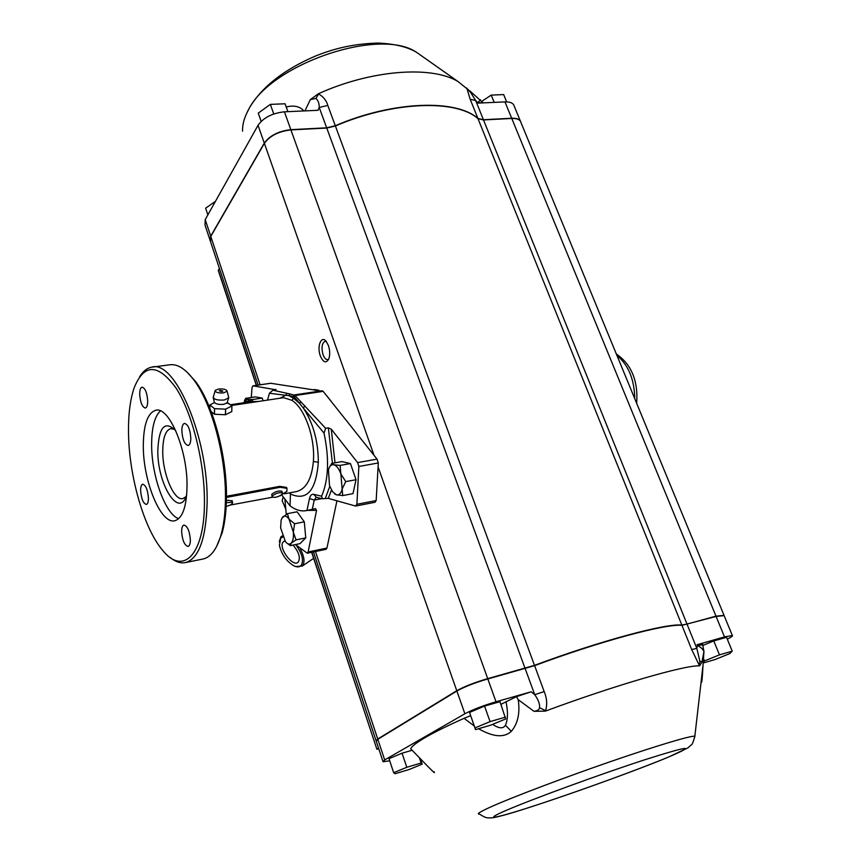 <?xml version="1.0" encoding="UTF-8"?>
<svg xmlns="http://www.w3.org/2000/svg" width="861" height="861" viewBox="0 0 861 861"><rect width="100%" height="100%" fill="white"/><g stroke="black" fill="none" stroke-linecap="round" stroke-linejoin="round"><path stroke-width="1.29" d="M295.474 544.572L307.302 553.225L326.05 549.307M307.302 553.225L308.13 551.966L316.557 510.347L307.506 510.39M284.937 499.821L286.272 514.34M331.463 490.038L328.256 498.368L355.389 505.999L356.906 504.288L358.854 466.468L357.616 462.594L331.27 429.176L335.004 462.831M275.864 389.775L252.994 385.814L252.058 387.59L251.261 397.502M281.999 495.258L290.049 505.859C295.764 510.11 301.318 511.671 306.699 510.551L315.374 508.571L316.557 510.347M328.256 498.368L322.348 498.745L321.627 496.216C328.611 479.706 329.408 458.676 324.027 433.126L325.63 428.294L328.342 427.852L331.27 429.176M276.004 389.409L272.969 390.205L269.407 393.251L267.523 400.096M272.969 390.205L289.92 393.961L288.704 395.586L294.01 396.501L295 395.565L294.494 395.145L293.633 396.125L293.569 398.32L291.847 400.29L283.603 397.685L231.351 405.531M270.784 383.285L323.155 391.346L377.053 459.128L378.302 462.96L376.16 500.553L375.009 502.275M289.92 393.961L294.494 395.145M325.63 428.294L295 395.565L323.155 391.346M321.853 498.627L314.254 500.069L316.256 497.271L322.025 498.67M336.942 500.811L326.943 548.048L326.082 549.296M290.049 505.859L290.437 494.01C306.753 501.339 316.052 490.748 318.333 462.228C318.193 440.972 313.146 422.848 303.19 407.866L299.531 403.357L293.569 398.32L288.704 395.586L285.658 395.285L279.997 398.234M306.946 510.498L309.486 498.541C310.24 495.376 311.671 493.966 313.77 494.332L316.278 497.271M324.027 433.126L303.19 407.866L305.02 406.112M296.066 491.642L296.754 491.513C306.161 488.887 311.704 478.899 313.372 461.528C315.406 437.862 304.665 408.006 291.847 400.29M284.485 493.794L296.13 491.631M289.479 492.869L290.437 494.01M290.437 493.956L290.383 492.696M186.859 371.963L195.501 381.412C213.27 404.638 227.379 457.492 226.421 498.863C226.195 512.177 224.753 523.563 222.095 533.056L216.455 546.767M148.436 498.25C148.393 501.92 147.705 503.986 146.37 504.449C143.217 503.481 141.312 498.82 140.623 490.458C140.655 486.756 141.344 484.668 142.7 484.205C145.843 485.163 147.758 489.844 148.436 498.25M128.504 432.071C128.311 414.345 130.172 399.655 134.101 387.999C143.948 363.407 157.918 363.407 176.021 388.01C192.412 413.226 204.864 463.046 204.444 502.899C204.38 555.679 182.736 575.826 162.546 550.201C143.787 528.342 128.827 475.433 128.504 432.071M147.705 401.086C147.661 405.23 146.876 407.554 145.358 408.049C142.216 407.156 140.332 402.517 139.697 394.155C139.74 389.99 140.526 387.654 142.054 387.138C145.197 388.031 147.08 392.681 147.705 401.086M190.819 438.367C190.722 442.576 189.84 444.954 188.193 445.492C184.588 444.545 182.467 439.573 181.832 430.586C181.919 426.346 182.801 423.946 184.469 423.397C188.064 424.344 190.184 429.327 190.819 438.367M143.313 445.88C143.453 424.957 147.543 413.097 155.583 410.31C168.96 405.768 187.741 450.195 187.02 486.648C186.546 506.871 182.521 518.225 174.944 520.701C160.996 524.941 143.077 481.364 143.313 445.88M190.367 540.138C190.292 543.851 189.528 545.949 188.075 546.434C184.48 545.411 182.328 540.407 181.628 531.409C181.703 527.675 182.467 525.554 183.931 525.059C187.526 526.071 189.668 531.108 190.367 540.138M178.668 518.688C165.29 514.297 151.471 475.649 151.633 444.556C151.676 427.637 154.593 416.423 160.383 410.901M186.676 494.967C179.217 519.613 157.176 484.054 157.821 450.249C158.951 426.712 164.946 420.211 175.795 430.737M186.051 496.636L182.984 498.551C174.04 501.317 162.46 473.636 162.74 451.013C162.912 437.818 165.57 430.349 170.715 428.606L174.654 429.359M287.122 393.326L285.658 395.285L269.407 393.251M322.262 390.733L294.118 394.941L293.321 396.006M139.59 376.86C142.948 371.349 146.93 368.131 151.525 367.216C174.912 358.983 208.792 438.238 207.114 503.33C206.016 538.577 198.902 558.305 185.772 562.513C180.821 563.611 175.655 561.953 170.252 557.519M152.838 367.044L169.316 364.86C177.054 363.536 185.255 368.583 193.886 380.013C212 403.701 226.411 457.718 225.442 499.961C225.216 513.543 223.752 525.178 221.04 534.853C216.886 548.995 210.988 557.024 203.357 558.94L202.464 559.123M382.897 761.275L376.268 741.278L377.828 739.298L456.879 691.017C464.574 686.744 474.885 682.719 487.821 678.952L534.606 665.65L544.184 691.577C546.939 698.206 547.413 704.556 545.583 710.648L545.379 711.121C615.604 685.012 685.883 664.757 699.552 665.897L701.866 662.281L703.867 651.852L703.039 664.993C702.35 678.167 701.79 683.849 701.36 682.041L701.198 680.997M545.379 711.121L533.971 711.315L518.257 699.702M478.555 728.707C493.159 737.102 504.083 737.985 511.316 731.344C517.838 723.714 520.152 713.166 518.247 699.692L516.46 696.657L531.119 691.803L534.735 694.687C538.34 699.745 539.955 704.104 539.556 707.742C539.277 709.668 537.415 710.863 533.971 711.315M415.271 753.483L410.686 748.79C411.795 746.25 416.864 742.365 425.883 737.156C435.063 731.882 447.795 725.597 464.09 718.322L474.228 725.974M699.552 665.897L691.674 649.506L696.84 648.43L697.367 645.524L702.953 644.792M534.606 665.65C600.677 641.036 665.983 623.568 681.944 625.334L716.094 616.444L724.133 615.626M703.997 650.938L703.867 651.852C703.459 649.581 701.284 647.472 697.367 645.524L697.044 644.717L702.63 643.985M697.044 644.717L724.499 636.925L732.324 635.504C733.002 635.881 731.57 636.968 728.051 638.754L727.297 639.131M703.146 645.309L713.78 640.928L726.544 637.301L732.227 651.142L729.913 653.521L715.125 659.515L703.168 663.013M377.828 739.298L384.695 759.94L464.875 713.769C472.667 709.647 483.043 705.643 496.001 701.769L531.119 691.803M500.941 704.341L516.46 696.657M464.09 718.322L470.601 715.674M384.695 759.94L383.059 761.77L389.699 760.769M475.509 729.601L469.536 712.445L484.549 706.085L499.983 701.693L505.687 718.946L490.77 725.145L475.509 729.601L474.981 727.9L490.081 721.615L505.525 717.116M393.671 772.694L406.801 767.291L421.137 762.997L422.191 764.148L409.201 769.486L395.027 773.748L393.671 772.694L389 758.681L402.065 753.203L412.107 750.265M433.998 771.736C436.904 776.041 425.894 764.385 410.686 748.79M492.675 724.349C498.906 728.632 503.168 728.923 505.439 725.22C507.947 719.592 508.13 711.746 505.977 701.661M544.184 691.577L534.735 694.687L525.199 668.717M701.866 662.281L699.832 661.065L696.84 648.43L687.132 624.376M694.719 737.36L703.039 664.993L703.943 651.723L702.522 643.727M378.754 748.79L376.892 749.242L311.811 552.288M378.549 748.177L377.021 749.092M315.46 551.524L377.742 739.018L375.999 740.901M377.742 739.018L456.771 690.716C464.466 686.432 474.777 682.407 487.713 678.64L290.921 129.903L326.771 128.052L335.392 125.975C393.025 101.178 456.384 99.144 478.006 118.689L483.505 119.937L687.013 624.096L681.837 625.054C665.865 623.278 600.569 640.735 534.498 665.349L487.713 678.64M724.026 615.357L715.986 616.164L687.013 624.096M258.106 385.082L210.547 241.726L210.784 236.398L264.381 143.335C269.891 135.78 278.738 131.302 290.921 129.903M320.303 355.841C323.23 362.535 326.061 363.59 328.762 359.015C330.118 355.087 330.011 350.621 328.439 345.605L326.19 341.386C321.293 334.94 316.719 346.38 320.303 355.841M331.151 401.269L326.556 395.565M318.742 390.205L314.071 389.506M715.986 616.164L511.778 118.474L483.505 119.937M219.383 268.352L218.285 270.515L256.32 385.341M511.778 118.474C516.094 118.301 518.957 119.195 520.388 121.132L521.034 122.692M325.21 341.311L325.049 341.333C321.906 343.184 321.228 347.629 323.026 354.667C324.306 358.101 325.878 359.747 327.718 359.618L328.708 359.155M325.049 341.333L326.287 341.505M539.556 707.742L545.583 710.648M703.211 662.389L704.492 660.936L719.462 654.855L732.227 651.142M703.469 658.428L704.492 660.936M713.78 640.928L719.462 654.855M469.536 712.445L474.981 727.9M484.549 706.085L490.081 721.615M402.065 753.203L406.801 767.291M419.329 757.658L421.137 762.997M420.351 758.713L422.191 764.148M269.956 137.448L269.149 137.76M304.955 110.897L310.326 99.618L315.922 98.423C318.172 100.393 319.27 103.406 319.216 107.453L318 110.305L284.431 111.812C272.28 113.135 263.477 117.623 258.042 125.286L205.209 219.62L205.015 225.055L209.858 239.638M280.083 131.884L279.319 132.163M520.744 121.767L520.302 120.917C518.871 118.969 515.997 118.086 511.692 118.258L483.408 119.711L477.92 118.463C456.287 98.907 392.939 100.931 335.295 125.738L326.685 127.815L290.824 129.667C278.652 131.055 269.805 135.532 264.295 143.098L210.708 236.172L210.019 240.617M303.89 110.94C299.972 106.484 294.258 105.117 286.756 106.861L286.239 107.044M310.326 99.618L318.258 93.817C370.94 69.859 431.426 65.393 457.977 81.504L471.171 92.127M511.692 118.258L504.976 101.899L478.221 103.105L475.692 100.576L470.429 92.159L471.559 92.439M504.976 101.899C509.281 101.749 512.155 102.674 513.608 104.665L514.265 106.258M483.408 119.711L475.692 100.576L470.181 99.241L466.802 88.048M318.258 93.817L318.635 93.967C323.413 96.723 326.47 100.533 327.793 105.419L335.295 125.738M326.685 127.815L319.216 107.453L327.793 105.419M481.902 102.933L477.963 102.459L480.47 99.758M470.429 92.159L466.802 88.199M481.966 101.243L491.222 95.108L503.663 94.581L506.655 101.889M494.182 102.384L491.222 95.108M261.12 121.401L258.268 113.125L270.343 104.385L285.066 103.772L287.897 111.661M261.163 121.358L258.268 113.125M273.755 113.975L270.343 104.385M207.856 214.895L205.618 208.19L215.454 201.323M282.365 535.843L280.88 536.844L279.255 541.763M295.678 566.549L302.254 566.043C305.095 562.524 304.428 556.776 300.263 548.801M282.806 537.016L280.729 538.168L279.394 545.4C281.612 554.484 286.433 561.297 293.859 565.817C296.884 567.259 299.23 567.227 300.898 565.731C303.998 561.157 302.469 554.366 296.292 545.357M293.084 545.067C298.95 552.192 300.661 557.863 298.229 562.093L298.229 562.093C292.934 567.991 277.565 546.939 283.377 541.784L284.894 540.956M285.809 509.238L282.193 500.811L283.097 497.066M249.701 400.763L247.236 399.203L243.362 402.819M252.402 401.065L252.596 399.515L247.236 399.203L245.783 398.309L244.459 400.537M252.596 399.515L262.207 398.083L255.33 396.899L245.783 398.309M262.207 398.083L263.1 400.763M280.632 527.933L285.497 541.752C287.617 544.249 289.533 544.712 291.222 543.162C293.02 541.106 293.73 537.468 293.332 532.227L289.005 519.075C286.648 515.933 284.528 515.244 282.656 517.03L281.127 520.033L280.632 527.933M286.917 543.173L290.361 545.626L291.222 543.162L296.044 539.879L293.332 532.227L294.57 523.768L289.005 519.075L287.423 513.662L281.934 518.042M287.423 513.662L297.11 511.789L304.299 521.852L305.752 537.899L299.994 543.646L290.361 545.626M305.752 537.899L296.044 539.879M304.299 521.852L294.57 523.768M334.574 493.848L336.436 494.817C339.169 495.387 341.064 493.45 342.14 489.016L340.848 473.873C338.943 468.653 336.608 465.618 333.842 464.768C331.324 464.327 329.526 466.038 328.428 469.902L329.526 485.669L332.594 491.76L336.436 494.817L342.732 495.581L342.14 489.016L345.724 481.611L340.848 473.873L340.16 465.403L333.842 464.768L331.733 463.412L329.515 467.136M331.733 463.412L341.957 461.593L350.449 463.573L356.034 479.706L345.724 481.611M356.034 479.706L352.988 493.633L342.732 495.581M350.449 463.573L340.16 465.403M221.837 391.529L219.297 390.829L220.33 390.367L222.87 391.077L221.837 391.529M218.576 389.021L215.239 390.356C215.153 392.358 217.941 393.197 223.602 392.896L227.089 391.185C226.421 389.398 223.58 388.677 218.576 389.021M213.184 397.502L214.421 402.464C215.939 404.121 219.038 404.745 223.699 404.326L227.412 402.711M231.889 405.983L231.792 411.601L225.517 414.733L225.604 409.147L231.889 405.983L227.584 402.614M225.604 409.147L225.378 414.754L214.475 414.238L214.54 408.641L225.453 409.169M231.792 411.601L231.878 406.037M214.54 408.641L214.346 414.206L211.182 411.644M209.858 408.275L209.89 404.993L214.411 408.609M209.89 404.993L214.152 402.722M226.443 496.313L279.696 486.357L286.465 487.434L286.928 488.359L286.907 491.308L279.986 495.818M230.49 404.745L251.918 401.538L258.408 401.463M286.928 488.359L280.148 487.283L226.443 497.421M286.465 487.434L287.036 488.478M252.639 401.43C251.068 400.214 248.022 400.666 243.512 402.797M272.345 495.936C275.972 493.181 279.362 492.18 282.505 492.955L282.333 494.085C278.706 496.84 275.326 497.83 272.194 497.055L272.345 495.936M272.033 496.603L271.764 494.268C275.391 491.502 278.77 490.512 281.913 491.287L282.074 491.739M226.325 502.706L232.578 502.232C232.868 503.739 230.737 505.149 226.163 506.472M226.389 500.779L228.423 500.263L232.169 501.027M315.374 508.571L306.699 510.551M328.342 427.852L332.443 463.283M329.774 486.336L325.34 498.315M253.199 385.814L271.15 383.231M357.616 462.594L377.053 459.128M356.906 504.288L376.16 500.553M358.854 466.468L378.302 462.96M312.306 509.163L314.254 500.069L309.486 498.541M308.13 551.966L326.943 548.048M301.049 401.904L299.531 403.357L294.01 396.501M313.77 494.332L321.627 496.216M318.333 462.228L313.372 461.528M505.687 810.61C479.523 821.911 498.487 817.681 540.105 803.905C581.455 790.247 638.421 769.519 667.587 757.432C697.399 744.722 689.715 745.529 644.512 759.854C599.59 774.469 531.14 799.546 505.687 810.61M694.859 736.198C690.748 735.531 655.931 745.917 609.556 761.942C563.234 777.946 513.543 796.791 491.879 806.434C480.061 811.719 475.982 814.291 479.642 814.14C483.398 816.68 486.207 817.918 488.047 817.842C491.857 817.885 491.513 818.574 506.871 814.355C540.891 804.658 628.724 773.608 668.082 757.26L687.939 747.865L691.179 744.926C691.986 745.131 693.213 742.225 694.859 736.198M681.944 625.334L691.674 649.506M724.499 636.925L716.094 616.444M464.875 713.769L456.879 691.017M496.001 701.769L487.821 678.952M701.446 678.877L701.36 682.041M505.439 725.22L511.316 731.344M210.784 236.398L260.076 384.792M456.771 690.716L378.377 467.674M373.782 454.597L264.381 143.335M326.771 128.052L525.092 668.416M478.006 118.689L681.837 625.054M335.392 125.975L534.498 665.349M256.481 385.319L218.307 270.117M634.751 398.686C634.396 379.443 628.455 365.021 616.928 355.421M699.832 661.065L699.347 665.575M242.565 131.152C242.318 124.77 244.158 117.925 248.076 110.606C269.17 64.758 379.4 26.68 416.53 52.306L422.46 56.492M205.209 219.62L210.708 236.172M264.295 143.098L258.042 125.286M290.824 129.667L284.431 111.812M470.181 99.241L477.92 118.463M286.465 107.668L286.756 106.861M315.922 98.423L318.635 93.967M215.056 390.969L213.42 396.684C213.302 399.31 216.918 400.419 224.269 400.021L228.789 397.76L226.777 403.335M228.574 396.921L227.089 391.185M251.918 401.538L252.101 402.41M229.812 496.485L229.36 495.538M279.696 486.357L280.148 487.283M253.037 385.814L270.935 383.231M355.83 506.02L375.062 502.264M155.583 410.31L156.271 410.202M195.501 381.412L193.886 380.013M222.095 533.056L221.04 534.853M185.772 562.513L203.357 558.94M732.324 635.504L723.961 615.206M723.853 614.926L520.388 121.132M313.458 551.933L375.988 740.428M636.666 403.335C638.281 380.917 631.49 364.451 616.315 353.957M376.881 749.199L311.65 552.321M246.999 112.705L248.172 110.23M249.712 107.367C262.401 86.487 284.399 69.343 315.675 55.954C331.808 49.604 350.115 43.943 377.871 43.05C394.65 43.793 407.533 46.881 416.53 52.306L457.977 81.504M520.302 120.917L513.608 104.665M469.934 90.997L483.161 102.879M302.136 566.151L313.652 558.358M284.281 541.16L283.656 541.537M227.552 402.539L228.639 403.787L227.261 402.873M230.048 505.095L272.41 497.227M279.879 495.839L280.546 495.71M282.505 492.955L281.913 491.287M232.578 502.232L232.007 500.532"/></g></svg>
